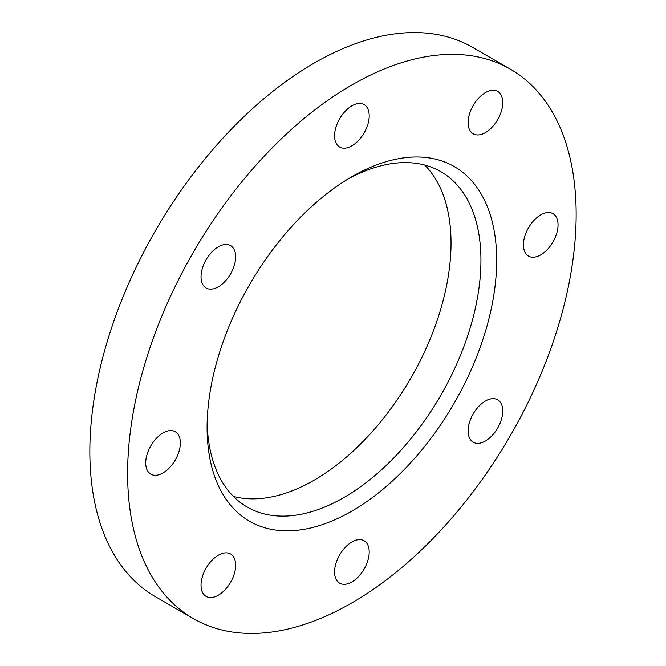 <?xml version="1.0" encoding="UTF-8"?>
<svg xmlns="http://www.w3.org/2000/svg" width="666" height="666" viewBox="0 0 666 666"><rect width="100%" height="100%" fill="white"/><g stroke="black" fill="none" stroke-linecap="round" stroke-linejoin="round"><path stroke-width="1" d="M218.348 555.211A24.484 14.136 -60 0 1 230.586 553.995A24.484 14.136 -60 0 1 234.34 573.617A24.484 14.136 -60 0 1 218.348 595.196A24.484 14.136 -60 0 1 206.102 596.403A24.484 14.136 -60 0 1 202.347 576.789A24.484 14.136 -60 0 1 218.348 555.211M163.028 432.95A24.484 14.136 -60 0 1 175.275 431.735A24.484 14.136 -60 0 1 179.021 451.357A24.484 14.136 -60 0 1 163.028 472.927A24.484 14.136 -60 0 1 150.791 474.142A24.484 14.136 -60 0 1 147.036 454.52A24.484 14.136 -60 0 1 163.028 432.95M218.348 246.811A24.484 14.136 -60 0 1 230.586 245.604A24.484 14.136 -60 0 1 234.34 265.218A24.484 14.136 -60 0 1 218.348 286.796A24.484 14.136 -60 0 1 206.102 288.003A24.484 14.136 -60 0 1 202.347 268.39A24.484 14.136 -60 0 1 218.348 246.811M351.889 105.844A24.484 14.136 -60 0 1 364.127 104.629A24.484 14.136 -60 0 1 367.882 124.251A24.484 14.136 -60 0 1 351.889 145.821A24.484 14.136 -60 0 1 339.643 147.036A24.484 14.136 -60 0 1 335.889 127.414A24.484 14.136 -60 0 1 351.889 105.844M485.422 92.616A24.484 14.136 -60 0 1 497.668 91.4A24.484 14.136 -60 0 1 501.423 111.022A24.484 14.136 -60 0 1 485.422 132.592A24.484 14.136 -60 0 1 473.185 133.808A24.484 14.136 -60 0 1 469.43 114.186A24.484 14.136 -60 0 1 485.422 92.616M540.742 214.877A24.484 14.136 -60 0 1 552.98 213.669A24.484 14.136 -60 0 1 556.734 233.283A24.484 14.136 -60 0 1 540.742 254.862A24.484 14.136 -60 0 1 528.496 256.069A24.484 14.136 -60 0 1 524.75 236.455A24.484 14.136 -60 0 1 540.742 214.877M485.422 401.015A24.484 14.136 -60 0 1 497.668 399.8A24.484 14.136 -60 0 1 501.423 419.422A24.484 14.136 -60 0 1 485.422 440.992A24.484 14.136 -60 0 1 473.185 442.207A24.484 14.136 -60 0 1 469.43 422.585A24.484 14.136 -60 0 1 485.422 401.015M351.889 541.982A24.484 14.136 -60 0 1 364.127 540.775A24.484 14.136 -60 0 1 367.882 560.389A24.484 14.136 -60 0 1 351.889 581.967A24.484 14.136 -60 0 1 339.643 583.175A24.484 14.136 -60 0 1 335.889 563.561A24.484 14.136 -60 0 1 351.889 541.982M207.151 422.86A193.631 111.796 120 0 0 247.203 507.051A193.631 111.796 120 0 0 344.014 497.46A193.631 111.796 120 0 0 470.512 326.831A193.631 111.796 120 0 0 440.834 171.67A193.631 111.796 120 0 0 347.893 179.087M233.408 496.411A193.631 111.796 120 0 0 314.111 480.194A193.631 111.796 120 0 0 436.172 323.26A193.631 111.796 120 0 0 424.717 165.051M351.881 176.715L351.889 176.715A204.762 118.223 120 0 0 351.881 176.715A204.762 118.223 120 0 0 207.101 427.497A204.762 118.223 120 0 0 351.889 511.088A204.762 118.223 120 0 0 496.678 260.314A204.762 118.223 120 0 0 351.889 176.715M510.464 69.239L472.693 47.428A317.158 183.108 120 0 0 314.111 63.137A317.158 183.108 120 0 0 106.918 342.624A317.158 183.108 120 0 0 155.536 596.761L193.306 618.572A317.158 183.108 120 0 0 351.889 602.863A317.158 183.108 120 0 0 559.082 323.376A317.158 183.108 120 0 0 510.464 69.239A317.158 183.108 120 0 0 351.889 84.94A317.158 183.108 120 0 0 144.689 364.427A317.158 183.108 120 0 0 193.306 618.572"/></g></svg>
